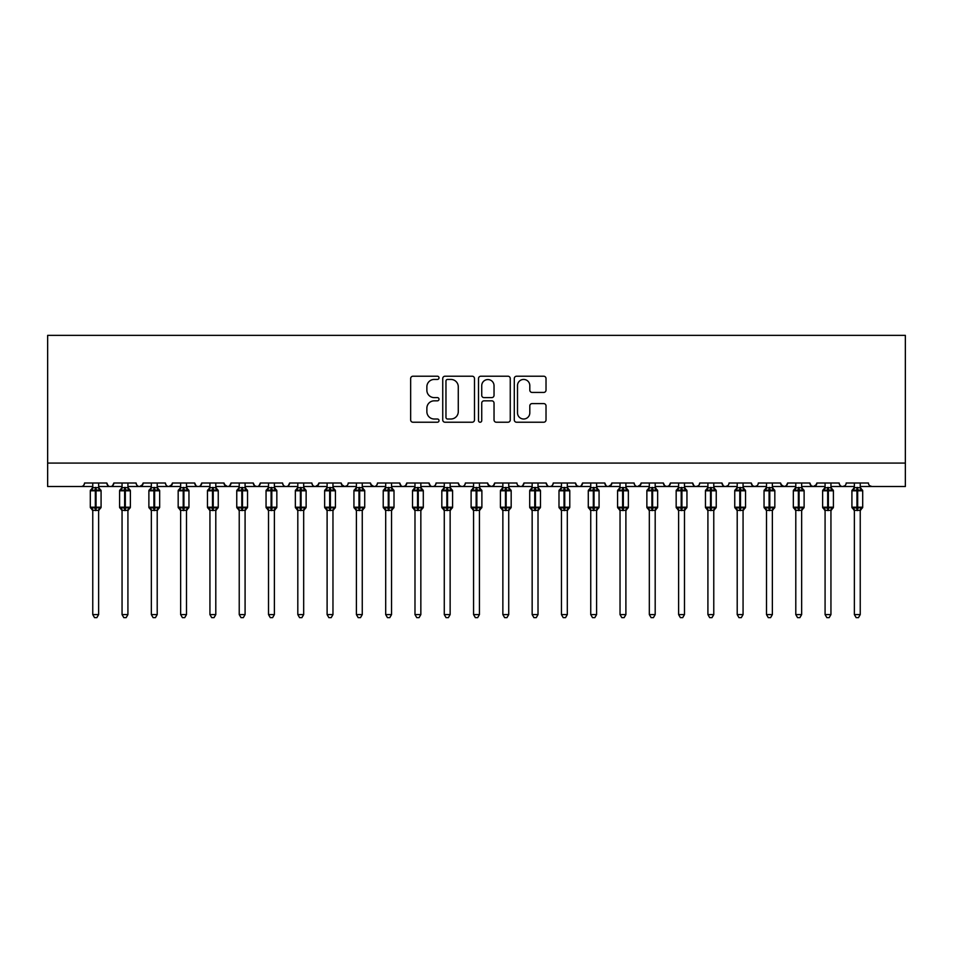 <?xml version="1.0" encoding="UTF-8"?>
<svg xmlns="http://www.w3.org/2000/svg" width="953" height="953" viewBox="0 0 953 953"><rect width="100%" height="100%" fill="white"/><g stroke="black" fill="none" stroke-linecap="round" stroke-linejoin="round"><path stroke-width="1.43" d="M439.011 377.829A1.608 1.608 0 0 0 437.391 376.221L412.959 376.221A2.299 2.299 0 0 0 410.66 378.52L410.66 419.928A2.299 2.299 0 0 0 412.959 422.227L437.391 422.227A1.608 1.608 0 0 0 439.011 420.618A1.608 1.608 0 0 0 437.391 419.01L434.234 419.01A7.362 7.362 0 0 1 426.873 411.648L426.873 408.194A7.362 7.362 0 0 1 434.234 400.832L437.391 400.832A1.608 1.608 0 0 0 439.011 399.224A1.608 1.608 0 0 0 437.391 397.615L434.234 397.615A7.362 7.362 0 0 1 426.873 390.253L426.873 386.799A7.362 7.362 0 0 1 434.234 379.437L437.391 379.437A1.608 1.608 0 0 0 439.011 377.829M543.722 392.433A2.299 2.299 0 0 0 546.021 390.134L546.021 378.52A2.299 2.299 0 0 0 543.722 376.221L516.586 376.221A2.299 2.299 0 0 0 514.286 378.52L514.286 419.928A2.299 2.299 0 0 0 516.586 422.227L543.722 422.227A2.299 2.299 0 0 0 546.021 419.928L546.021 405.895A2.299 2.299 0 0 0 543.722 403.595L532.108 403.595A2.299 2.299 0 0 0 529.808 405.895L529.808 412.852A6.159 6.159 0 0 1 523.65 419.01A6.159 6.159 0 0 1 517.503 412.852L517.503 385.596A6.159 6.159 0 0 1 523.65 379.437A6.159 6.159 0 0 1 529.808 385.596L529.808 390.134A2.299 2.299 0 0 0 532.108 392.433L543.722 392.433M47.65 463.087L905.35 463.087L905.35 335.361L47.65 335.361L47.65 486.518L81.041 486.518C82.911 486.59 84.078 485.411 84.555 483.004L106.819 483.004L108.106 485.72M474.487 378.52A2.299 2.299 0 0 0 472.188 376.221L445.039 376.221A2.299 2.299 0 0 0 442.74 378.52L442.74 419.928A2.299 2.299 0 0 0 445.039 422.227L472.188 422.227A2.299 2.299 0 0 0 474.487 419.928L474.487 378.52M480.812 376.221L507.961 376.221A2.299 2.299 0 0 1 510.26 378.52L510.26 419.928A2.299 2.299 0 0 1 507.961 422.227L496.334 422.227A2.299 2.299 0 0 1 494.035 419.928L494.035 403.131A2.299 2.299 0 0 0 491.736 400.832L484.029 400.832A2.299 2.299 0 0 0 481.73 403.131L481.73 420.618A1.608 1.608 0 0 1 480.121 422.227A1.608 1.608 0 0 1 478.513 420.618L478.513 378.52A2.299 2.299 0 0 1 480.812 376.221M98.624 486.518L110.334 486.518C108.475 486.59 107.296 485.411 106.819 483.004A3.514 3.514 0 0 0 110.334 486.518A3.514 3.514 0 0 0 113.848 483.004L136.112 483.004A3.514 3.514 0 0 0 139.626 486.518A3.514 3.514 0 0 0 143.141 483.004L165.405 483.004A3.514 3.514 0 0 0 168.919 486.518A3.514 3.514 0 0 0 172.433 483.004L194.698 483.004A3.514 3.514 0 0 0 198.212 486.518A3.514 3.514 0 0 0 201.726 483.004L223.991 483.004A3.514 3.514 0 0 0 227.505 486.518A3.514 3.514 0 0 0 231.019 483.004L253.284 483.004A3.514 3.514 0 0 0 256.798 486.518A3.514 3.514 0 0 0 260.312 483.004L282.576 483.004A3.514 3.514 0 0 0 286.091 486.518A3.514 3.514 0 0 0 289.605 483.004L311.869 483.004A3.514 3.514 0 0 0 315.383 486.518A3.514 3.514 0 0 0 318.898 483.004L341.162 483.004A3.514 3.514 0 0 0 344.676 486.518A3.514 3.514 0 0 0 348.202 483.004L370.455 483.004A3.514 3.514 0 0 0 373.969 486.518A3.514 3.514 0 0 0 377.495 483.004L399.748 483.004A3.514 3.514 0 0 0 403.262 486.518A3.514 3.514 0 0 0 406.788 483.004L429.041 483.004A3.514 3.514 0 0 0 432.555 486.518A3.514 3.514 0 0 0 436.081 483.004L458.333 483.004A3.514 3.514 0 0 0 461.848 486.518A3.514 3.514 0 0 0 465.374 483.004L487.626 483.004A3.514 3.514 0 0 0 491.152 486.518A3.514 3.514 0 0 0 494.667 483.004L516.919 483.004A3.514 3.514 0 0 0 520.445 486.518A3.514 3.514 0 0 0 523.959 483.004L546.212 483.004A3.514 3.514 0 0 0 549.738 486.518A3.514 3.514 0 0 0 553.252 483.004L575.505 483.004A3.514 3.514 0 0 0 579.031 486.518A3.514 3.514 0 0 0 582.545 483.004L604.798 483.004A3.514 3.514 0 0 0 608.324 486.518A3.514 3.514 0 0 0 611.838 483.004L634.102 483.004A3.514 3.514 0 0 0 637.617 486.518A3.514 3.514 0 0 0 641.131 483.004L663.395 483.004A3.514 3.514 0 0 0 666.909 486.518A3.514 3.514 0 0 0 670.424 483.004L692.688 483.004A3.514 3.514 0 0 0 696.202 486.518A3.514 3.514 0 0 0 699.716 483.004L721.981 483.004A3.514 3.514 0 0 0 725.495 486.518A3.514 3.514 0 0 0 729.009 483.004L751.274 483.004A3.514 3.514 0 0 0 754.788 486.518A3.514 3.514 0 0 0 758.302 483.004L780.567 483.004A3.514 3.514 0 0 0 784.081 486.518A3.514 3.514 0 0 0 787.595 483.004L809.859 483.004A3.514 3.514 0 0 0 813.374 486.518A3.514 3.514 0 0 0 816.888 483.004L839.152 483.004A3.514 3.514 0 0 0 842.666 486.518A3.514 3.514 0 0 0 846.181 483.004L868.445 483.004A3.514 3.514 0 0 0 871.959 486.518L869.696 485.696M816.888 483.004L815.601 485.72M809.859 483.004L811.134 485.72M787.595 483.004L786.308 485.72M780.567 483.004L781.841 485.72M751.274 483.004L752.548 485.72M713.773 486.518L725.495 486.518C723.625 486.59 722.457 485.411 721.981 483.004L723.256 485.72M699.716 483.004L699.061 485.041M684.48 486.518L696.202 486.518C694.332 486.59 693.165 485.411 692.688 483.004L693.963 485.72M670.424 483.004L669.137 485.72M663.395 483.004L664.67 485.72M641.131 483.004L639.844 485.72M625.895 486.518L637.617 486.518C635.746 486.59 634.579 485.411 634.102 483.004L634.746 485.041M611.838 483.004L610.551 485.72M596.602 486.518L608.324 486.518C606.453 486.59 605.286 485.411 604.798 483.004L606.084 485.72M567.309 486.518L579.031 486.518C580.889 486.59 582.057 485.411 582.545 483.004L581.259 485.72M575.505 483.004L576.791 485.72M538.016 486.518L549.738 486.518C547.868 486.59 546.7 485.411 546.212 483.004L547.499 485.72M508.723 486.518L520.445 486.518C522.304 486.59 523.471 485.411 523.959 483.004L522.673 485.72M494.667 483.004L493.38 485.72M487.626 483.004L488.913 485.72M458.333 483.004L459.62 485.72M420.845 486.518L432.555 486.518C430.696 486.59 429.529 485.411 429.041 483.004L430.327 485.72M406.788 483.004L405.501 485.72M391.552 486.518L403.262 486.518C401.404 486.59 400.236 485.411 399.748 483.004L401.034 485.72M370.455 483.004L371.741 485.72M341.162 483.004L342.449 485.72M318.898 483.004L317.623 485.72M274.381 486.518L286.091 486.518C287.961 486.59 289.128 485.411 289.605 483.004L288.33 485.72M245.088 486.518L256.798 486.518C258.668 486.59 259.835 485.411 260.312 483.004L259.037 485.72M253.284 483.004L254.57 485.72M215.795 486.518L227.505 486.518C229.375 486.59 230.543 485.411 231.019 483.004L229.744 485.72M223.991 483.004L225.277 485.72M186.502 486.518L198.212 486.518C200.082 486.59 201.25 485.411 201.726 483.004L200.452 485.72M209.934 486.518L198.212 486.518C196.354 486.59 195.174 485.411 194.698 483.004L195.984 485.72M172.433 483.004L171.159 485.72M143.141 483.004L141.866 485.72M122.055 486.518L110.334 486.518C112.204 486.59 113.371 485.411 113.848 483.004L112.573 485.72M905.35 463.087L905.35 486.518L860.237 486.518M81.041 486.518C82.911 486.59 84.078 485.411 84.555 483.004A3.514 3.514 0 0 1 81.041 486.518L92.763 486.518M127.916 486.518L139.626 486.518L142.759 484.589M151.348 486.518L139.626 486.518C137.768 486.59 136.589 485.411 136.112 483.004M157.209 486.518L168.919 486.518L172.052 484.589M180.641 486.518L168.919 486.518C167.061 486.59 165.882 485.411 165.405 483.004M239.227 486.518L227.505 486.518L224.372 484.589M268.52 486.518L256.798 486.518L254.534 485.696M297.812 486.518L286.091 486.518C284.232 486.59 283.065 485.411 282.576 483.004M303.673 486.518L315.383 486.518L318.528 484.589M327.105 486.518L315.383 486.518C313.525 486.59 312.358 485.411 311.869 483.004M332.966 486.518L344.676 486.518L346.94 485.696M356.398 486.518L344.676 486.518L341.543 484.589M362.259 486.518L373.969 486.518C375.839 486.59 377.007 485.411 377.495 483.004M385.691 486.518L373.969 486.518L370.836 484.589M414.984 486.518L403.262 486.518L405.525 485.696M444.277 486.518L432.555 486.518C434.425 486.59 435.592 485.411 436.081 483.004M450.138 486.518L461.848 486.518C463.718 486.59 464.885 485.411 465.374 483.004M473.57 486.518L461.848 486.518L459.596 485.696M479.43 486.518L491.152 486.518L493.404 485.696M502.862 486.518L491.152 486.518L488.007 484.589M532.155 486.518L520.445 486.518L518.182 485.696M561.448 486.518L549.738 486.518C551.596 486.59 552.764 485.411 553.252 483.004M590.741 486.518L579.031 486.518L576.768 485.696M620.034 486.518L608.324 486.518L611.457 484.589M649.327 486.518L637.617 486.518L640.75 484.589M655.188 486.518L666.909 486.518L669.173 485.696M678.619 486.518L666.909 486.518L664.646 485.696M707.912 486.518L696.202 486.518L698.466 485.696M737.205 486.518L725.495 486.518L727.758 485.696M743.066 486.518L754.788 486.518L757.051 485.696M766.498 486.518L754.788 486.518L752.525 485.696M772.359 486.518L784.081 486.518L786.344 485.696M795.791 486.518L784.081 486.518L780.948 484.589M801.652 486.518L813.374 486.518L816.507 484.589M825.084 486.518L813.374 486.518L811.11 485.696M830.945 486.518L842.666 486.518L844.93 485.696M854.376 486.518L842.666 486.518C840.796 486.59 839.629 485.411 839.152 483.004M447.576 379.437A1.608 1.608 0 0 0 445.968 381.057L445.968 417.402A1.608 1.608 0 0 0 447.576 419.01L450.912 419.01A7.362 7.362 0 0 0 458.274 411.648L458.274 386.799A7.362 7.362 0 0 0 450.912 379.437L447.576 379.437M494.035 385.715A6.159 6.159 0 0 0 487.888 379.556A6.159 6.159 0 0 0 481.73 385.715L481.73 395.316A2.299 2.299 0 0 0 484.029 397.615L491.736 397.615A2.299 2.299 0 0 0 494.035 395.316L494.035 385.715M92.763 510.725L90.297 507.199L101.078 507.199L101.078 490.795L100.315 489.699A1.167 1.167 0 0 1 101.078 490.795L90.297 490.795A1.167 1.167 0 0 1 91.071 489.699L90.297 490.795L90.297 507.199A1.167 1.167 0 0 0 91.071 508.294L91.917 507.425L95.336 508.247L99.469 507.425L99.97 508.187A2.573 2.454 0 0 0 98.624 510.343L92.763 510.343A2.573 2.454 0 0 0 91.405 508.187M101.078 507.199A1.167 1.167 0 0 1 100.315 508.294L101.078 507.199L101.078 490.795M92.763 487.65L98.624 487.65A2.573 2.454 180 0 0 99.97 489.806L99.469 490.569L96.039 489.747L91.917 490.569L91.405 489.806A2.573 2.454 180 0 0 92.763 487.65L92.763 483.004M98.624 510.331L98.624 614.59L92.763 614.59L92.763 510.331M98.624 483.004L98.624 487.662M91.917 490.569L92.763 487.769M98.993 489.246L99.469 490.569M91.917 507.425L92.763 510.224M99.469 507.425L98.624 510.224M98.624 614.59L96.861 617.639L94.526 617.639L92.763 614.59M122.055 510.725L119.59 507.199L130.37 507.199L130.37 490.795L129.608 489.699A1.167 1.167 0 0 1 130.37 490.795L119.59 490.795A1.167 1.167 0 0 1 120.364 489.699L119.59 490.795L119.59 507.199A1.167 1.167 0 0 0 120.364 508.294L121.21 507.425L124.629 508.247L128.762 507.425L129.263 508.187A2.573 2.454 0 0 0 127.916 510.343L122.055 510.343A2.573 2.454 0 0 0 120.697 508.187M130.37 507.199A1.167 1.167 0 0 1 129.608 508.294L130.37 507.199L130.37 490.795M122.055 487.65L127.916 487.65A2.573 2.454 180 0 0 129.263 489.806L128.762 490.569L125.331 489.747L121.21 490.569L120.697 489.806A2.573 2.454 180 0 0 122.055 487.65L122.055 483.004M151.348 510.725L148.882 507.199L159.663 507.199L159.663 490.795L158.901 489.699A1.167 1.167 0 0 1 159.663 490.795L148.882 490.795A1.167 1.167 0 0 1 149.657 489.699L148.882 490.795L148.882 507.199A1.167 1.167 0 0 0 149.657 508.294L150.503 507.425L153.921 508.247L158.055 507.425L158.555 508.187A2.573 2.454 0 0 0 157.209 510.343L151.348 510.343A2.573 2.454 0 0 0 149.99 508.187M159.663 507.199A1.167 1.167 0 0 1 158.901 508.294L159.663 507.199L159.663 490.795M151.348 487.65L157.209 487.65A2.573 2.454 180 0 0 158.555 489.806L158.055 490.569L154.624 489.747L150.503 490.569L149.99 489.806A2.573 2.454 180 0 0 151.348 487.65L151.348 483.004M180.641 510.725L178.175 507.199L188.956 507.199L188.956 490.795L188.194 489.699A1.167 1.167 0 0 1 188.956 490.795L178.175 490.795A1.167 1.167 0 0 1 178.95 489.699L178.175 490.795L178.175 507.199A1.167 1.167 0 0 0 178.95 508.294L179.795 507.425L183.214 508.247L187.348 507.425L187.848 508.187A2.573 2.454 0 0 0 186.502 510.343L180.641 510.343A2.573 2.454 0 0 0 179.283 508.187M188.956 507.199A1.167 1.167 0 0 1 188.194 508.294L188.956 507.199L188.956 490.795M180.641 487.65L186.502 487.65A2.573 2.454 180 0 0 187.848 489.806L187.348 490.569L183.917 489.747L179.795 490.569L179.283 489.806A2.573 2.454 180 0 0 180.641 487.65L180.641 483.004M209.934 510.725L207.468 507.199L218.249 507.199L218.249 490.795L217.487 489.699A1.167 1.167 0 0 1 218.249 490.795L207.468 490.795A1.167 1.167 0 0 1 208.242 489.699L207.468 490.795L207.468 507.199A1.167 1.167 0 0 0 208.242 508.294L209.088 507.425L212.507 508.247L216.641 507.425L217.141 508.187A2.573 2.454 0 0 0 215.795 510.343L209.934 510.343A2.573 2.454 0 0 0 208.576 508.187M218.249 507.199A1.167 1.167 0 0 1 217.487 508.294L218.249 507.199L218.249 490.795M209.934 487.65L215.795 487.65A2.573 2.454 180 0 0 217.141 489.806L216.641 490.569L213.21 489.747L209.088 490.569L208.576 489.806A2.573 2.454 180 0 0 209.934 487.65L209.934 483.004M127.916 510.331L127.916 614.59L122.055 614.59L122.055 510.331M127.916 483.004L127.916 487.662M121.21 490.569L122.055 487.769M128.286 489.246L128.762 490.569M121.21 507.425L122.055 510.224M128.762 507.425L127.916 510.224M127.916 614.59L126.153 617.639L123.819 617.639L122.055 614.59M157.209 510.331L157.209 614.59L151.348 614.59L151.348 510.331M157.209 483.004L157.209 487.662M150.503 490.569L151.348 487.769M157.579 489.246L158.055 490.569M150.503 507.425L151.348 510.224M158.055 507.425L157.209 510.224M157.209 614.59L155.446 617.639L153.111 617.639L151.348 614.59M186.502 510.331L186.502 614.59L180.641 614.59L180.641 510.331M186.502 483.004L186.502 487.662M179.795 490.569L180.641 487.769M186.871 489.246L187.348 490.569M179.795 507.425L180.641 510.224M187.348 507.425L186.502 510.224M186.502 614.59L184.739 617.639L182.404 617.639L180.641 614.59M215.795 510.331L215.795 614.59L209.934 614.59L209.934 510.331M215.795 483.004L215.795 487.662M209.088 490.569L209.934 487.769M216.164 489.246L216.641 490.569M209.088 507.425L209.934 510.224L209.088 507.425M216.641 507.425L215.795 510.224M215.795 614.59L214.032 617.639L211.697 617.639L209.934 614.59M239.227 510.725L236.761 507.199L247.542 507.199L247.542 490.795L246.779 489.699A1.167 1.167 0 0 1 247.542 490.795L236.761 490.795A1.167 1.167 0 0 1 237.535 489.699L236.761 490.795L236.761 507.199A1.167 1.167 0 0 0 237.535 508.294L238.381 507.425L241.8 508.247L245.934 507.425L246.434 508.187A2.573 2.454 0 0 0 245.088 510.343L239.227 510.343A2.573 2.454 0 0 0 237.869 508.187M247.542 507.199A1.167 1.167 0 0 1 246.779 508.294L247.542 507.199L247.542 490.795M239.227 487.65L245.088 487.65A2.573 2.454 180 0 0 246.434 489.806L245.934 490.569L242.503 489.747L238.381 490.569L237.869 489.806A2.573 2.454 180 0 0 239.227 487.65L239.227 483.004M245.088 510.331L245.088 614.59L239.227 614.59L239.227 510.331M245.088 483.004L245.088 487.662M238.381 490.569L239.227 487.769M245.457 489.246L245.934 490.569M238.381 507.425L239.227 510.224L238.381 507.425M245.934 507.425L245.088 510.224M245.088 614.59L243.325 617.639L240.99 617.639L239.227 614.59M268.52 510.725L266.054 507.199L276.835 507.199L276.835 490.795L276.072 489.699A1.167 1.167 0 0 1 276.835 490.795L266.054 490.795A1.167 1.167 0 0 1 266.828 489.699L266.054 490.795L266.054 507.199A1.167 1.167 0 0 0 266.828 508.294L267.674 507.425L271.093 508.247L275.226 507.425L275.727 508.187A2.573 2.454 0 0 0 274.381 510.343L268.52 510.343A2.573 2.454 0 0 0 267.162 508.187M276.835 507.199A1.167 1.167 0 0 1 276.072 508.294L276.835 507.199L276.835 490.795M268.52 487.65L274.381 487.65A2.573 2.454 180 0 0 275.727 489.806L275.226 490.569L271.796 489.747L267.674 490.569L267.162 489.806A2.573 2.454 180 0 0 268.52 487.65L268.52 483.004M274.381 510.331L274.381 614.59L268.52 614.59L268.52 510.331M274.381 483.004L274.381 487.662M267.674 490.569L268.52 487.769M274.75 489.246L275.226 490.569M267.674 507.425L268.52 510.224L267.674 507.425M275.226 507.425L274.381 510.224M274.381 614.59L272.618 617.639L270.283 617.639L268.52 614.59M297.812 510.725L295.347 507.199L306.127 507.199L306.127 490.795L305.365 489.699A1.167 1.167 0 0 1 306.127 490.795L295.347 490.795A1.167 1.167 0 0 1 296.121 489.699L295.347 490.795L295.347 507.199A1.167 1.167 0 0 0 296.121 508.294L296.967 507.425L300.386 508.247L304.519 507.425L305.02 508.187A2.573 2.454 0 0 0 303.673 510.343L297.812 510.343A2.573 2.454 0 0 0 296.454 508.187M306.127 507.199A1.167 1.167 0 0 1 305.365 508.294L306.127 507.199L306.127 490.795M297.812 487.65L303.673 487.65A2.573 2.454 180 0 0 305.02 489.806L304.519 490.569L301.088 489.747L296.967 490.569L296.454 489.806A2.573 2.454 180 0 0 297.812 487.65L297.812 483.004M303.673 510.331L303.673 614.59L297.812 614.59L297.812 510.331M303.673 483.004L303.673 487.662M296.967 490.569L297.812 487.769M304.043 489.246L304.519 490.569M296.967 507.425L297.812 510.224L296.967 507.425M304.519 507.425L303.673 510.224M303.673 614.59L301.91 617.639L299.576 617.639L297.812 614.59M327.105 510.725L324.639 507.199L335.42 507.199L335.42 490.795L334.658 489.699A1.167 1.167 0 0 1 335.42 490.795L324.639 490.795A1.167 1.167 0 0 1 325.414 489.699L324.639 490.795L324.639 507.199A1.167 1.167 0 0 0 325.414 508.294L326.26 507.425L329.678 508.247L333.812 507.425L334.312 508.187A2.573 2.454 0 0 0 332.966 510.343L327.105 510.343A2.573 2.454 0 0 0 325.747 508.187M335.42 507.199A1.167 1.167 0 0 1 334.658 508.294L335.42 507.199L335.42 490.795M327.105 487.65L332.966 487.65A2.573 2.454 180 0 0 334.312 489.806L333.812 490.569L330.381 489.747L326.26 490.569L325.747 489.806A2.573 2.454 180 0 0 327.105 487.65L327.105 483.004M332.966 510.331L332.966 614.59L327.105 614.59L327.105 510.331M332.966 483.004L332.966 487.662M326.26 490.569L327.105 487.769M333.336 489.246L333.812 490.569M326.26 507.425L327.105 510.224L326.26 507.425M333.812 507.425L332.966 510.224M332.966 614.59L331.203 617.639L328.868 617.639L327.105 614.59M356.398 510.725L353.932 507.199L364.713 507.199L364.713 490.795L363.951 489.699A1.167 1.167 0 0 1 364.713 490.795L353.932 490.795A1.167 1.167 0 0 1 354.707 489.699L353.932 490.795L353.932 507.199A1.167 1.167 0 0 0 354.707 508.294L355.552 507.425L358.971 508.247L363.105 507.425L363.605 508.187A2.573 2.454 0 0 0 362.259 510.343L356.398 510.343A2.573 2.454 0 0 0 355.04 508.187M364.713 507.199A1.167 1.167 0 0 1 363.951 508.294L364.713 507.199L364.713 490.795M356.398 487.65L362.259 487.65A2.573 2.454 180 0 0 363.605 489.806L363.105 490.569L359.674 489.747L355.552 490.569L355.04 489.806A2.573 2.454 180 0 0 356.398 487.65L356.398 483.004M362.259 510.331L362.259 614.59L356.398 614.59L356.398 510.331M362.259 483.004L362.259 487.662M355.552 490.569L356.398 487.769M362.628 489.246L363.105 490.569M355.552 507.425L356.398 510.224L355.552 507.425M363.105 507.425L362.259 510.224M362.259 614.59L360.496 617.639L358.161 617.639L356.398 614.59M385.691 510.725L383.225 507.199L394.006 507.199L394.006 490.795L393.244 489.699A1.167 1.167 0 0 1 394.006 490.795L383.225 490.795A1.167 1.167 0 0 1 383.999 489.699L383.225 490.795L383.225 507.199A1.167 1.167 0 0 0 383.999 508.294L384.845 507.425L388.264 508.247L392.398 507.425L392.898 508.187A2.573 2.454 0 0 0 391.552 510.343L385.691 510.343A2.573 2.454 0 0 0 384.333 508.187M394.006 507.199A1.167 1.167 0 0 1 393.244 508.294L394.006 507.199L394.006 490.795M385.691 487.65L391.552 487.65A2.573 2.454 180 0 0 392.898 489.806L392.398 490.569L388.967 489.747L384.845 490.569L384.333 489.806A2.573 2.454 180 0 0 385.691 487.65L385.691 483.004M391.552 510.331L391.552 614.59L385.691 614.59L385.691 510.331M391.552 483.004L391.552 487.662M384.845 490.569L385.691 487.769M391.921 489.246L392.398 490.569M384.845 507.425L385.691 510.224L384.845 507.425M392.398 507.425L391.552 510.224M391.552 614.59L389.789 617.639L387.454 617.639L385.691 614.59M414.984 510.725L412.53 507.199L423.299 507.199L423.299 490.795L422.536 489.699A1.167 1.167 0 0 1 423.299 490.795L412.53 490.795A1.167 1.167 0 0 1 413.292 489.699L412.53 490.795L412.53 507.199A1.167 1.167 0 0 0 413.292 508.294L414.138 507.425L417.557 508.247L421.691 507.425L422.203 508.187A2.573 2.454 0 0 0 420.845 510.343L414.984 510.343A2.573 2.454 0 0 0 413.626 508.187M423.299 507.199A1.167 1.167 0 0 1 422.536 508.294L423.299 507.199L423.299 490.795M414.984 487.65L420.845 487.65A2.573 2.454 180 0 0 422.203 489.806L421.691 490.569L418.26 489.747L414.138 490.569L413.626 489.806A2.573 2.454 180 0 0 414.984 487.65L414.984 483.004M420.845 510.331L420.845 614.59L414.984 614.59L414.984 510.331M420.845 483.004L420.845 487.662M414.138 490.569L414.984 487.769M421.214 489.246L421.691 490.569M414.138 507.425L414.984 510.224L414.138 507.425M421.691 507.425L420.845 510.224M420.845 614.59L419.082 617.639L416.747 617.639L414.984 614.59M444.277 510.725L441.823 507.199L452.592 507.199L452.592 490.795L451.829 489.699A1.167 1.167 0 0 1 452.592 490.795L441.823 490.795A1.167 1.167 0 0 1 442.585 489.699L441.823 490.795L441.823 507.199A1.167 1.167 0 0 0 442.585 508.294L443.431 507.425L446.85 508.247L450.983 507.425L451.496 508.187A2.573 2.454 0 0 0 450.138 510.343L444.277 510.343A2.573 2.454 0 0 0 442.919 508.187M452.592 507.199A1.167 1.167 0 0 1 451.829 508.294L452.592 507.199L452.592 490.795M444.277 487.65L450.138 487.65A2.573 2.454 180 0 0 451.496 489.806L450.983 490.569L447.553 489.747L443.431 490.569L442.919 489.806A2.573 2.454 180 0 0 444.277 487.65L444.277 483.004M450.138 510.331L450.138 614.59L444.277 614.59L444.277 510.331M450.138 483.004L450.138 487.662M443.431 490.569L444.277 487.769M450.507 489.246L450.983 490.569M443.431 507.425L444.277 510.224L443.431 507.425M450.983 507.425L450.138 510.224M450.138 614.59L448.375 617.639L446.04 617.639L444.277 614.59M473.57 510.725L471.116 507.199L481.884 507.199L481.884 490.795L481.122 489.699A1.167 1.167 0 0 1 481.884 490.795L471.116 490.795A1.167 1.167 0 0 1 471.878 489.699L471.116 490.795L471.116 507.199A1.167 1.167 0 0 0 471.878 508.294L472.724 507.425L476.143 508.247L480.276 507.425L480.788 508.187A2.573 2.454 0 0 0 479.43 510.343L473.57 510.343A2.573 2.454 0 0 0 472.211 508.187M481.884 507.199A1.167 1.167 0 0 1 481.122 508.294L481.884 507.199L481.884 490.795M473.57 487.65L479.43 487.65A2.573 2.454 180 0 0 480.788 489.806L480.276 490.569L476.857 489.747L472.724 490.569L472.211 489.806A2.573 2.454 180 0 0 473.57 487.65L473.57 483.004M479.43 510.331L479.43 614.59L473.57 614.59L473.57 510.331M479.43 483.004L479.43 487.662M472.724 490.569L473.57 487.769M479.8 489.246L480.276 490.569M472.724 507.425L473.57 510.224L472.724 507.425M480.276 507.425L479.43 510.224M479.43 614.59L477.667 617.639L475.333 617.639L473.57 614.59M502.862 510.725L500.408 507.199L511.177 507.199L511.177 490.795L510.415 489.699A1.167 1.167 0 0 1 511.177 490.795L500.408 490.795A1.167 1.167 0 0 1 501.171 489.699L500.408 490.795L500.408 507.199A1.167 1.167 0 0 0 501.171 508.294L502.017 507.425L505.447 508.247L509.569 507.425L510.081 508.187A2.573 2.454 0 0 0 508.723 510.343L502.862 510.343A2.573 2.454 0 0 0 501.504 508.187M511.177 507.199A1.167 1.167 0 0 1 510.415 508.294L511.177 507.199L511.177 490.795M502.862 487.65L508.723 487.65A2.573 2.454 180 0 0 510.081 489.806L509.569 490.569L506.15 489.747L502.017 490.569L501.504 489.806A2.573 2.454 180 0 0 502.862 487.65L502.862 483.004M508.723 510.331L508.723 614.59L502.862 614.59L502.862 510.331M508.723 483.004L508.723 487.662M502.017 490.569L502.862 487.769M509.093 489.246L509.569 490.569M502.017 507.425L502.862 510.224L502.017 507.425M509.569 507.425L508.723 510.224M508.723 614.59L506.96 617.639L504.625 617.639L502.862 614.59M532.155 510.725L529.701 507.199L540.47 507.199L540.47 490.795L539.708 489.699A1.167 1.167 0 0 1 540.47 490.795L529.701 490.795A1.167 1.167 0 0 1 530.464 489.699L529.701 490.795L529.701 507.199A1.167 1.167 0 0 0 530.464 508.294L531.309 507.425L534.74 508.247L538.862 507.425L539.374 508.187A2.573 2.454 0 0 0 538.016 510.343L532.155 510.343A2.573 2.454 0 0 0 530.797 508.187M540.47 507.199A1.167 1.167 0 0 1 539.708 508.294L540.47 507.199L540.47 490.795M532.155 487.65L538.016 487.65A2.573 2.454 180 0 0 539.374 489.806L538.862 490.569L535.443 489.747L531.309 490.569L530.797 489.806A2.573 2.454 180 0 0 532.155 487.65L532.155 483.004M538.016 510.331L538.016 614.59L532.155 614.59L532.155 510.331M538.016 483.004L538.016 487.662M531.309 490.569L532.155 487.769M538.385 489.246L538.862 490.569M531.309 507.425L532.155 510.224L531.309 507.425M538.862 507.425L538.016 510.224M538.016 614.59L536.253 617.639L533.918 617.639L532.155 614.59M561.448 510.725L558.994 507.199L569.775 507.199L569.775 490.795L569.001 489.699A1.167 1.167 0 0 1 569.775 490.795L558.994 490.795A1.167 1.167 0 0 1 559.756 489.699L558.994 490.795L558.994 507.199A1.167 1.167 0 0 0 559.756 508.294L560.602 507.425L564.033 508.247L568.155 507.425L568.667 508.187A2.573 2.454 0 0 0 567.309 510.343L561.448 510.343A2.573 2.454 0 0 0 560.102 508.187M569.775 507.199A1.167 1.167 0 0 1 569.001 508.294L569.775 507.199L569.775 490.795M561.448 487.65L567.309 487.65A2.573 2.454 180 0 0 568.667 489.806L568.155 490.569L564.736 489.747L560.602 490.569L560.102 489.806A2.573 2.454 180 0 0 561.448 487.65L561.448 483.004M567.309 510.331L567.309 614.59L561.448 614.59L561.448 510.331M567.309 483.004L567.309 487.662M560.602 490.569L561.448 487.769M567.678 489.246L568.155 490.569M560.602 507.425L561.448 510.224L560.602 507.425M568.155 507.425L567.309 510.224M567.309 614.59L565.546 617.639L563.211 617.639L561.448 614.59M590.741 510.725L588.287 507.199L599.068 507.199L599.068 490.795L598.293 489.699A1.167 1.167 0 0 1 599.068 490.795L588.287 490.795A1.167 1.167 0 0 1 589.049 489.699L588.287 490.795L588.287 507.199A1.167 1.167 0 0 0 589.049 508.294L589.895 507.425L593.326 508.247L597.448 507.425L597.96 508.187A2.573 2.454 0 0 0 596.602 510.343L590.741 510.343A2.573 2.454 0 0 0 589.395 508.187M599.068 507.199A1.167 1.167 0 0 1 598.293 508.294L599.068 507.199L599.068 490.795M590.741 487.65L596.602 487.65A2.573 2.454 180 0 0 597.96 489.806L597.448 490.569L594.029 489.747L589.895 490.569L589.395 489.806A2.573 2.454 180 0 0 590.741 487.65L590.741 483.004M620.034 510.725L617.58 507.199L628.361 507.199L628.361 490.795L627.586 489.699A1.167 1.167 0 0 1 628.361 490.795L617.58 490.795A1.167 1.167 0 0 1 618.342 489.699L617.58 490.795L617.58 507.199A1.167 1.167 0 0 0 618.342 508.294L619.188 507.425L622.619 508.247L626.74 507.425L627.253 508.187A2.573 2.454 0 0 0 625.895 510.343L620.034 510.343A2.573 2.454 0 0 0 618.688 508.187M628.361 507.199A1.167 1.167 0 0 1 627.586 508.294L628.361 507.199L628.361 490.795M620.034 487.65L625.895 487.65A2.573 2.454 180 0 0 627.253 489.806L626.74 490.569L623.322 489.747L619.188 490.569L618.688 489.806A2.573 2.454 180 0 0 620.034 487.65L620.034 483.004M655.188 483.004L655.188 487.662A2.573 2.454 180 0 0 656.546 489.806L656.033 490.569L652.614 489.747L648.481 490.569L647.635 489.699A1.167 1.167 0 0 0 646.873 490.795L646.873 507.199L647.635 508.294L646.873 507.199L657.653 507.199L657.653 490.795L656.879 489.699A1.167 1.167 0 0 1 657.653 490.795L646.873 490.795L646.873 507.199A1.167 1.167 0 0 0 647.635 508.294L648.481 507.425L651.912 508.247L656.033 507.425L656.546 508.187A2.573 2.454 0 0 0 655.188 510.343L649.327 510.343A2.573 2.454 0 0 0 647.98 508.187M657.653 507.199A1.167 1.167 0 0 1 656.879 508.294L657.653 507.199L657.653 490.795M649.327 483.004L649.327 487.769L655.188 487.65M684.48 483.004L684.48 487.662A2.573 2.454 180 0 0 685.838 489.806L685.326 490.569L681.907 489.747L677.774 490.569L676.928 489.699A1.167 1.167 0 0 0 676.165 490.795L676.165 507.199L676.928 508.294L676.165 507.199L686.946 507.199L686.946 490.795L686.172 489.699A1.167 1.167 0 0 1 686.946 490.795L676.165 490.795L676.165 507.199A1.167 1.167 0 0 0 676.928 508.294L677.774 507.425L681.204 508.247L685.326 507.425L685.838 508.187A2.573 2.454 0 0 0 684.48 510.343L678.619 510.343A2.573 2.454 0 0 0 677.273 508.187M686.946 507.199A1.167 1.167 0 0 1 686.172 508.294L686.946 507.199L686.946 490.795M678.619 483.004L678.619 487.769L684.48 487.65M713.773 483.004L713.773 487.662A2.573 2.454 180 0 0 715.131 489.806L714.619 490.569L711.2 489.747L707.066 490.569L706.221 489.699A1.167 1.167 0 0 0 705.458 490.795L705.458 507.199L706.221 508.294L705.458 507.199L716.239 507.199L716.239 490.795L715.465 489.699A1.167 1.167 0 0 1 716.239 490.795L705.458 490.795L705.458 507.199A1.167 1.167 0 0 0 706.221 508.294L707.066 507.425L710.497 508.247L714.619 507.425L715.131 508.187A2.573 2.454 0 0 0 713.773 510.343L707.912 510.343A2.573 2.454 0 0 0 706.566 508.187M716.239 507.199A1.167 1.167 0 0 1 715.465 508.294L716.239 507.199L716.239 490.795M707.912 483.004L707.912 487.769L713.773 487.65M734.751 507.199L735.513 508.294L734.751 507.199L745.532 507.199L745.532 490.795L744.758 489.699A1.167 1.167 0 0 1 745.532 490.795L734.751 490.795A1.167 1.167 0 0 1 735.513 489.699L734.751 490.795L734.751 507.199A1.167 1.167 0 0 0 735.513 508.294L736.359 507.425L739.79 508.247L743.912 507.425L744.424 508.187A2.573 2.454 0 0 0 743.066 510.343L737.205 510.343A2.573 2.454 0 0 0 735.859 508.187M745.532 507.199A1.167 1.167 0 0 1 744.758 508.294L745.532 507.199L745.532 490.795M737.205 487.65L743.066 487.65A2.573 2.454 180 0 0 744.424 489.806L743.912 490.569L740.493 489.747L736.359 490.569L735.859 489.806A2.573 2.454 180 0 0 737.205 487.65L737.205 483.004M772.359 483.004L772.359 487.662A2.573 2.454 180 0 0 773.717 489.806L773.205 490.569L769.786 489.747L765.652 490.569L764.806 489.699A1.167 1.167 0 0 0 764.044 490.795L764.044 507.199L764.806 508.294L764.044 507.199L774.825 507.199L774.825 490.795L774.05 489.699A1.167 1.167 0 0 1 774.825 490.795L764.044 490.795L764.044 507.199A1.167 1.167 0 0 0 764.806 508.294L765.652 507.425L769.083 508.247L773.205 507.425L773.717 508.187A2.573 2.454 0 0 0 772.359 510.343L766.498 510.343A2.573 2.454 0 0 0 765.152 508.187M774.825 507.199A1.167 1.167 0 0 1 774.05 508.294L774.825 507.199L774.825 490.795M766.498 483.004L766.498 487.769L772.359 487.65M596.602 510.331L596.602 614.59L590.741 614.59L590.741 510.331M596.602 483.004L596.602 487.662M589.895 490.569L590.741 487.769M596.971 489.246L597.448 490.569M589.895 507.425L590.741 510.224L589.895 507.425M597.448 507.425L596.602 510.224M596.602 614.59L594.839 617.639L592.504 617.639L590.741 614.59M625.895 510.331L625.895 614.59L620.034 614.59L620.034 510.331M625.895 483.004L625.895 487.662M619.188 490.569L620.034 487.769M626.264 489.246L626.74 490.569M619.188 507.425L620.034 510.224L619.188 507.425M626.74 507.425L625.895 510.224M625.895 614.59L624.132 617.639L621.797 617.639L620.034 614.59M655.188 510.331L655.188 614.59L649.327 614.59L649.327 510.331M646.873 490.795L647.98 489.806A2.573 2.454 180 0 0 649.327 487.65L649.327 487.65M648.481 490.569L649.327 487.769M655.557 489.246L656.033 490.569M648.481 507.425L649.327 510.224L648.481 507.425M656.033 507.425L655.188 510.224M655.188 614.59L653.424 617.639L651.09 617.639L649.327 614.59M684.48 510.331L684.48 614.59L678.619 614.59L678.619 510.331M676.165 490.795L677.273 489.806A2.573 2.454 180 0 0 678.619 487.65L678.619 487.65M677.774 490.569L678.619 487.769M684.85 489.246L685.326 490.569M677.774 507.425L678.619 510.224L677.774 507.425M685.326 507.425L684.48 510.224M684.48 614.59L682.717 617.639L680.382 617.639L678.619 614.59M713.773 510.331L713.773 614.59L707.912 614.59L707.912 510.331M705.458 490.795L706.566 489.806A2.573 2.454 180 0 0 707.912 487.65L707.912 487.65M707.066 490.569L707.912 487.769M714.142 489.246L714.619 490.569M707.066 507.425L707.912 510.224L707.066 507.425M714.619 507.425L713.773 510.224M713.773 614.59L712.01 617.639L709.675 617.639L707.912 614.59M743.066 510.331L743.066 614.59L737.205 614.59L737.205 510.331M743.066 483.004L743.066 487.662M736.359 490.569L737.205 487.769M743.435 489.246L743.912 490.569M736.359 507.425L737.205 510.224L736.359 507.425M743.912 507.425L743.066 510.224M743.066 614.59L741.303 617.639L738.968 617.639L737.205 614.59M772.359 510.331L772.359 614.59L766.498 614.59L766.498 510.331M764.044 490.795L765.152 489.806A2.573 2.454 180 0 0 766.498 487.65L766.498 487.65M765.652 490.569L766.498 487.769M772.728 489.246L773.205 490.569M765.652 507.425L766.498 510.224L765.652 507.425M773.205 507.425L772.359 510.224M772.359 614.59L770.596 617.639L768.261 617.639L766.498 614.59M801.652 483.004L801.652 487.662A2.573 2.454 180 0 0 803.01 489.806L802.497 490.569L799.079 489.747L794.945 490.569L794.099 489.699A1.167 1.167 0 0 0 793.337 490.795L793.337 507.199L794.099 508.294L793.337 507.199L804.118 507.199L804.118 490.795L803.343 489.699A1.167 1.167 0 0 1 804.118 490.795L793.337 490.795L793.337 507.199A1.167 1.167 0 0 0 794.099 508.294L794.945 507.425L798.376 508.247L802.497 507.425L803.01 508.187A2.573 2.454 0 0 0 801.652 510.343L795.791 510.343A2.573 2.454 0 0 0 794.445 508.187M804.118 507.199A1.167 1.167 0 0 1 803.343 508.294L804.118 507.199L804.118 490.795M795.791 483.004L795.791 487.769L801.652 487.65M801.652 510.331L801.652 614.59L795.791 614.59L795.791 510.331M793.337 490.795L794.445 489.806A2.573 2.454 180 0 0 795.791 487.65L795.791 487.65M794.945 490.569L795.791 487.769M802.021 489.246L802.497 490.569M794.945 507.425L795.791 510.224L794.945 507.425M802.497 507.425L801.652 510.224M801.652 614.59L799.889 617.639L797.554 617.639L795.791 614.59M830.945 483.004L830.945 487.662A2.573 2.454 180 0 0 832.303 489.806L831.79 490.569L828.371 489.747L824.238 490.569L823.392 489.699A1.167 1.167 0 0 0 822.63 490.795L822.63 507.199L823.392 508.294L822.63 507.199L833.41 507.199L833.41 490.795L832.636 489.699A1.167 1.167 0 0 1 833.41 490.795L822.63 490.795L822.63 507.199A1.167 1.167 0 0 0 823.392 508.294L824.238 507.425L827.669 508.247L831.79 507.425L832.303 508.187A2.573 2.454 0 0 0 830.945 510.343L825.084 510.343A2.573 2.454 0 0 0 823.737 508.187M833.41 507.199A1.167 1.167 0 0 1 832.636 508.294L833.41 507.199L833.41 490.795M825.084 483.004L825.084 487.769L830.945 487.65M830.945 510.331L830.945 614.59L825.084 614.59L825.084 510.331M822.63 490.795L823.737 489.806A2.573 2.454 180 0 0 825.084 487.65L825.084 487.65M824.238 490.569L825.084 487.769M831.314 489.246L831.79 490.569M824.238 507.425L825.084 510.224L824.238 507.425M831.79 507.425L830.945 510.224M830.945 614.59L829.181 617.639L826.847 617.639L825.084 614.59M851.922 507.199L852.685 508.294L851.922 507.199L862.703 507.199L862.703 490.795L861.929 489.699A1.167 1.167 0 0 1 862.703 490.795L851.922 490.795A1.167 1.167 0 0 1 852.685 489.699L851.922 490.795L851.922 507.199A1.167 1.167 0 0 0 852.685 508.294L853.531 507.425L856.961 508.247L861.083 507.425L861.595 508.187A2.573 2.454 0 0 0 860.237 510.343L854.376 510.343A2.573 2.454 0 0 0 853.03 508.187M862.703 507.199A1.167 1.167 0 0 1 861.929 508.294L862.703 507.199L862.703 490.795M854.376 487.65L860.237 487.65A2.573 2.454 180 0 0 861.595 489.806L861.083 490.569L857.664 489.747L853.531 490.569L853.03 489.806A2.573 2.454 180 0 0 854.376 487.65L854.376 483.004M860.237 510.331L860.237 614.59L854.376 614.59L854.376 510.331M860.237 483.004L860.237 487.662M853.531 490.569L854.376 487.769M860.607 489.246L861.083 490.569M853.531 507.425L854.376 510.224L853.531 507.425M861.083 507.425L860.237 510.224M860.237 614.59L858.474 617.639L856.139 617.639L854.376 614.59M95.336 487.424L95.336 510.57M96.039 510.57L96.039 487.424M124.629 487.424L124.629 510.57M125.331 510.57L125.331 487.424M153.921 487.424L153.921 510.57M154.624 510.57L154.624 487.424M183.214 487.424L183.214 510.57M183.917 510.57L183.917 487.424M212.507 487.424L212.507 510.57M213.21 510.57L213.21 487.424M241.8 487.424L241.8 510.57M242.503 510.57L242.503 487.424M271.093 487.424L271.093 510.57M271.796 510.57L271.796 487.424M300.386 487.424L300.386 510.57M301.088 510.57L301.088 487.424M329.678 487.424L329.678 510.57M330.381 510.57L330.381 487.424M358.971 487.424L358.971 510.57M359.674 510.57L359.674 487.424M388.264 487.424L388.264 510.57M388.967 510.57L388.967 487.424M417.557 487.424L417.557 510.57M418.26 510.57L418.26 487.424M446.85 487.424L446.85 510.57M447.553 510.57L447.553 487.424M476.143 487.424L476.143 510.57M476.857 510.57L476.857 487.424M505.447 487.424L505.447 510.57M506.15 510.57L506.15 487.424M534.74 487.424L534.74 510.57M535.443 510.57L535.443 487.424M564.033 487.424L564.033 510.57M564.736 510.57L564.736 487.424M593.326 487.424L593.326 510.57M594.029 510.57L594.029 487.424M622.619 487.424L622.619 510.57M623.322 510.57L623.322 487.424M651.912 487.424L651.912 510.57M652.614 510.57L652.614 487.424M681.204 487.424L681.204 510.57M681.907 510.57L681.907 487.424M710.497 487.424L710.497 510.57M711.2 510.57L711.2 487.424M739.79 487.424L739.79 510.57M740.493 510.57L740.493 487.424M769.083 487.424L769.083 510.57M769.786 510.57L769.786 487.424M798.376 487.424L798.376 510.57M799.079 510.57L799.079 487.424M827.669 487.424L827.669 510.57M828.371 510.57L828.371 487.424M856.961 487.424L856.961 510.57M857.664 510.57L857.664 487.424M91.071 489.699L92.763 487.269M100.315 489.699L98.624 487.269M100.315 508.294L98.624 510.725M120.364 489.699L122.055 487.269M129.608 489.699L127.916 487.269M129.608 508.294L127.916 510.725M149.657 489.699L151.348 487.269M158.901 489.699L157.209 487.269M158.901 508.294L157.209 510.725M178.95 489.699L180.641 487.269M188.194 489.699L186.502 487.269M188.194 508.294L186.502 510.725M208.242 489.699L209.934 487.269M217.487 489.699L215.795 487.269M217.487 508.294L215.795 510.725M237.535 489.699L239.227 487.269M246.779 489.699L245.088 487.269M246.779 508.294L245.088 510.725M266.828 489.699L268.52 487.269M276.072 489.699L274.381 487.269M276.072 508.294L274.381 510.725M296.121 489.699L297.812 487.269M305.365 489.699L303.673 487.269M305.365 508.294L303.673 510.725M325.414 489.699L327.105 487.269M334.658 489.699L332.966 487.269M334.658 508.294L332.966 510.725M354.707 489.699L356.398 487.269M363.951 489.699L362.259 487.269M363.951 508.294L362.259 510.725M383.999 489.699L385.691 487.269M393.244 489.699L391.552 487.269M393.244 508.294L391.552 510.725M413.292 489.699L414.984 487.269M422.536 489.699L420.845 487.269M422.536 508.294L420.845 510.725M442.585 489.699L444.277 487.269M451.829 489.699L450.138 487.269M451.829 508.294L450.138 510.725M471.878 489.699L473.57 487.269M481.122 489.699L479.43 487.269M481.122 508.294L479.43 510.725M501.171 489.699L502.862 487.269M510.415 489.699L508.723 487.269M510.415 508.294L508.723 510.725M530.464 489.699L532.155 487.269M539.708 489.699L538.016 487.269M539.708 508.294L538.016 510.725M559.756 489.699L561.448 487.269M569.001 489.699L567.309 487.269M569.001 508.294L567.309 510.725M589.049 489.699L590.741 487.269M598.293 489.699L596.602 487.269M598.293 508.294L596.602 510.725M618.342 489.699L620.034 487.269M627.586 489.699L625.895 487.269M627.586 508.294L625.895 510.725M647.635 489.699L649.327 487.269M656.879 489.699L655.188 487.269M647.635 508.294L649.327 510.725M656.879 508.294L655.188 510.725M676.928 489.699L678.619 487.269M686.172 489.699L684.48 487.269M676.928 508.294L678.619 510.725M686.172 508.294L684.48 510.725M706.221 489.699L707.912 487.269M715.465 489.699L713.773 487.269M706.221 508.294L707.912 510.725M715.465 508.294L713.773 510.725M735.513 489.699L737.205 487.269M744.758 489.699L743.066 487.269M735.513 508.294L737.205 510.725M744.758 508.294L743.066 510.725M764.806 489.699L766.498 487.269M774.05 489.699L772.359 487.269M764.806 508.294L766.498 510.725M774.05 508.294L772.359 510.725M794.099 489.699L795.791 487.269M803.343 489.699L801.652 487.269M794.099 508.294L795.791 510.725M803.343 508.294L801.652 510.725M823.392 489.699L825.084 487.269M832.636 489.699L830.945 487.269M823.392 508.294L825.084 510.725M832.636 508.294L830.945 510.725M852.685 489.699L854.376 487.269M861.929 489.699L860.237 487.269M852.685 508.294L854.376 510.725M861.929 508.294L860.237 510.725"/></g></svg>

